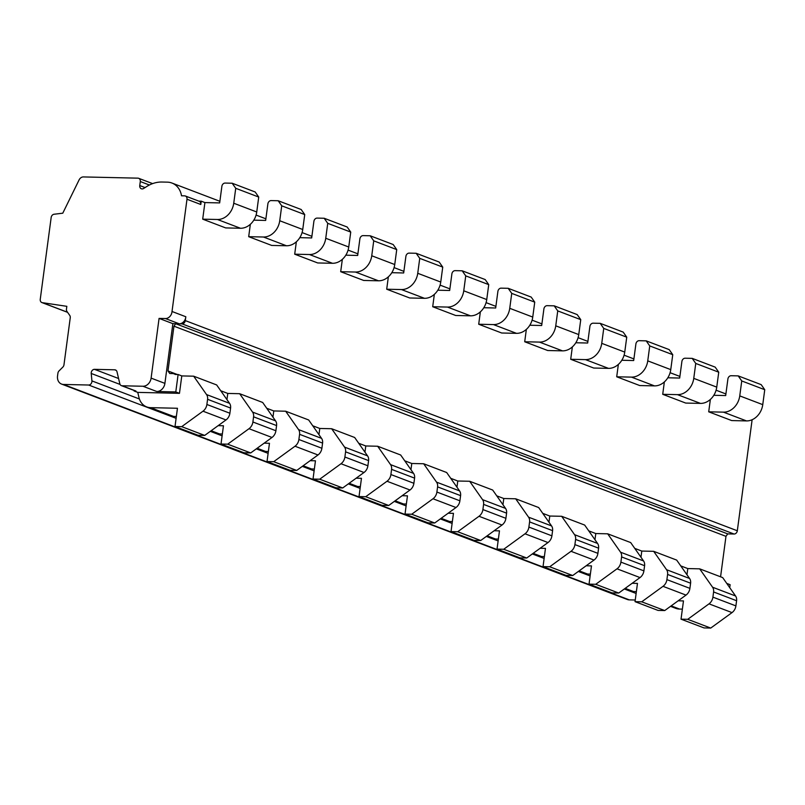 <?xml version="1.0" encoding="UTF-8"?>
<svg xmlns="http://www.w3.org/2000/svg" width="805" height="805" viewBox="0 0 805 805"><rect width="100%" height="100%" fill="white"/><g stroke="black" fill="none" stroke-linecap="round" stroke-linejoin="round"><path stroke-width="1.21" d="M121.364 385.625L135.17 390.878A3.391 2.757 -69.2 0 0 135.934 391.029L134.093 390.989L137.766 392.387L179.465 393.333L175.782 391.934L178.106 374.516L175.178 374.446A6.792 5.524 -69.2 0 0 174.111 373.862A6.792 5.524 -69.2 0 0 172.582 373.57L169.764 373.51L167.973 370.964L173.95 326.176L175.691 323.721L172.874 323.65L159.078 318.398L165.428 318.539A6.812 5.544 -69.2 0 0 172.018 311.485L186.991 199.238A3.391 2.757 -69.2 0 0 185.381 196.007A3.391 2.757 -69.2 0 0 184.617 195.857L181.528 195.786A20.346 16.563 -69.2 0 0 171.958 183.047A20.346 16.563 -69.2 0 0 167.38 182.151L161.966 182.031A33.911 27.612 -69.2 0 0 146.57 186.619L143.662 188.471A3.391 2.757 110.8 0 1 141.358 188.783A3.391 2.757 110.8 0 1 139.758 185.553L140.291 181.538A3.391 2.757 -69.2 0 0 138.681 178.308A3.391 2.757 -69.2 0 0 137.917 178.157L83.398 176.929A5.092 4.146 -69.2 0 0 79.091 179.907L62.78 213.194L54.076 214.241A3.391 2.757 -69.2 0 0 51.168 217.481L40.25 299.309A3.391 2.757 -69.2 0 0 41.86 302.549A3.391 2.757 -69.2 0 0 42.333 302.67L66.835 306.323L66.463 309.1A3.391 2.757 -69.2 0 0 66.976 311.465L69.733 315.399A3.391 2.757 110.8 0 1 70.246 317.764L63.977 364.776A3.391 2.757 110.8 0 1 62.84 367.11L59.047 370.894A3.391 2.757 -69.2 0 0 57.91 373.218L57.537 375.995A8.483 6.903 -69.2 0 0 61.562 384.076A8.483 6.903 -69.2 0 0 63.464 384.448L88.641 385.021A3.391 2.757 -69.2 0 0 91.921 380.906L91.227 373.46A3.391 2.757 110.8 0 1 94.497 369.344L114.702 369.807A3.391 2.757 110.8 0 1 115.467 369.948A3.391 2.757 110.8 0 1 117.017 371.85L119.814 383.733A3.391 2.757 -69.2 0 0 121.364 385.625A3.391 2.757 -69.2 0 0 122.129 385.776L142.968 386.249A8.483 6.903 -69.2 0 0 151.109 378.119L159.078 318.398M133.952 390.425L134.093 390.989M175.782 391.934L156.764 391.502A8.483 6.903 -69.2 0 0 164.904 383.371L172.874 323.65M185.673 317.784L185.301 320.601A3.391 2.757 -69.2 0 1 182.041 323.862L179.223 323.791A6.812 5.544 -69.2 0 0 185.673 317.784L185.814 316.747L172.018 311.485M198.825 201.119L201.24 201.169L200.797 204.49A3.391 2.757 -69.2 0 0 199.187 201.26L185.381 196.007M146.701 406.907A16.955 13.806 -69.2 0 0 150.515 407.652L173.518 416.406A16.955 13.806 -69.2 0 1 169.704 415.672L146.701 406.907A16.955 13.806 -69.2 0 1 138.953 397.418L137.766 392.387M61.562 384.076L627.377 599.504A8.483 6.903 -69.2 0 0 629.289 599.876L635.256 600.007M710.362 399.441L708.712 411.818L723.474 412.15A16.955 13.806 -69.2 0 0 739.755 395.889L741.747 380.956L738.195 375.885L731.161 375.724A3.391 2.757 -69.2 0 0 727.901 378.984L725.687 395.567L713.814 395.295M664.356 381.922L662.716 394.309L677.468 394.641A16.955 13.806 -69.2 0 0 693.759 378.37L695.751 363.437L692.189 358.366L685.156 358.215A3.391 2.757 -69.2 0 0 681.895 361.465L679.682 378.048L667.818 377.787M618.361 364.403L616.711 376.79L631.472 377.122A16.955 13.806 -69.2 0 0 647.753 360.861L649.746 345.929L646.194 340.857L639.15 340.696A3.391 2.757 -69.2 0 0 635.9 343.946L633.686 360.539L621.812 360.268M572.355 346.895L570.705 359.282L585.466 359.614A16.955 13.806 -69.2 0 0 601.748 343.343L603.74 328.41L600.188 323.338L593.154 323.187A3.391 2.757 -69.2 0 0 589.894 326.438L587.68 343.021L575.806 342.759M526.349 329.376L524.709 341.763L539.471 342.095A16.955 13.806 -69.2 0 0 555.752 325.824L557.744 310.901L554.182 305.83L547.148 305.669A3.391 2.757 -69.2 0 0 543.898 308.919L541.685 325.512L529.811 325.24M480.354 311.867L478.703 324.244L493.465 324.586A16.955 13.806 -69.2 0 0 509.746 308.315L511.739 293.382L508.186 288.311L501.153 288.15A3.391 2.757 -69.2 0 0 497.893 291.41L495.679 307.993L483.805 307.731M434.348 294.348L432.708 306.735L447.459 307.067A16.955 13.806 -69.2 0 0 463.75 290.796L465.743 275.874L462.181 270.802L455.147 270.641A3.391 2.757 -69.2 0 0 451.887 273.891L449.673 290.484L437.809 290.213M388.352 276.84L386.702 289.216L401.464 289.559A16.955 13.806 -69.2 0 0 417.745 273.287L419.737 258.355L416.185 253.283L409.141 253.122A3.391 2.757 -69.2 0 0 405.891 256.382L403.677 272.965L391.804 272.694M342.346 259.321L340.696 271.708L355.458 272.04A16.955 13.806 -69.2 0 0 371.749 255.769L373.731 240.846L370.179 235.774L363.146 235.613A3.391 2.757 -69.2 0 0 359.885 238.864L357.672 255.457L345.798 255.185M296.351 241.812L294.7 254.189L309.462 254.531A16.955 13.806 -69.2 0 0 325.743 238.26L327.736 223.327L324.174 218.256L317.14 218.095A3.391 2.757 -69.2 0 0 313.89 221.355L311.676 237.938L299.802 237.666M250.345 224.293L248.695 236.68L263.456 237.012A16.955 13.806 -69.2 0 0 279.738 220.741L281.73 205.818L278.178 200.747L271.144 200.586A3.391 2.757 -69.2 0 0 267.884 203.836L265.67 220.429L253.796 220.157M219.664 202.91L204.913 202.578L202.699 219.161L225.692 227.916L240.454 228.258A16.955 13.806 -69.2 0 0 256.745 211.987L258.727 197.054L255.175 191.982L232.172 183.228L225.138 183.067A3.391 2.757 -69.2 0 0 221.878 186.317L219.664 202.91M201.24 201.169L204.913 202.578M218.145 425.654L223.458 425.775L221.013 444.028L227.704 444.179L248.997 428.703A8.483 6.903 -69.2 0 0 252.891 421.991L253.575 416.819A6.792 5.524 -69.2 0 0 252.559 412.079L239.659 393.705L227.775 393.434L226.95 399.622M227.775 393.434L220.731 390.747M264.141 443.173L269.464 443.293L267.019 461.537L273.71 461.688L295.002 446.222A8.483 6.903 -69.2 0 0 298.886 439.51L299.581 434.328A6.792 5.524 -69.2 0 0 298.554 429.598L285.664 411.214L273.781 410.942L272.955 417.131M273.781 410.942L266.737 408.266M310.146 460.681L315.459 460.802L313.024 479.056L319.706 479.206L340.998 463.74A8.483 6.903 -69.2 0 0 344.892 457.019L345.587 451.847A6.792 5.524 -69.2 0 0 344.56 447.107L331.66 428.733L319.776 428.461L318.961 434.65M319.776 428.461L312.732 425.775M356.142 478.2L361.465 478.321L359.02 496.564L365.712 496.715L387.004 481.249A8.483 6.903 -69.2 0 0 390.898 474.537L391.582 469.365A6.792 5.524 -69.2 0 0 390.556 464.626L377.666 446.242L365.782 445.97L364.957 452.158M365.782 445.97L358.738 443.293M402.148 495.709L407.461 495.83L405.026 514.083L411.717 514.234L432.999 498.768A8.483 6.903 -69.2 0 0 436.894 492.046L437.588 486.874A6.792 5.524 -69.2 0 0 436.562 482.145L423.672 463.761L411.778 463.489L410.963 469.677M411.778 463.489L404.744 460.812M448.154 513.228L453.467 513.349L451.021 531.592L457.713 531.743L479.005 516.277A8.483 6.903 -69.2 0 0 482.899 509.565L483.584 504.393A6.792 5.524 -69.2 0 0 482.567 499.653L469.667 481.269L457.783 481.008L456.958 487.186M457.783 481.008L450.74 478.321M494.149 530.747L499.472 530.867L497.027 549.111L503.719 549.262L525.011 533.796A8.483 6.903 -69.2 0 0 528.895 527.074L529.589 521.902A6.792 5.524 -69.2 0 0 528.563 517.172L515.673 498.788L503.789 498.516L502.964 504.705M503.789 498.516L496.745 495.84M540.155 548.255L545.468 548.376L543.033 566.619L549.714 566.77L571.007 551.304A8.483 6.903 -69.2 0 0 574.901 544.593L575.595 539.42A6.792 5.524 -69.2 0 0 574.569 534.681L561.669 516.297L549.785 516.035L548.97 522.224M549.785 516.035L542.741 513.349M586.151 565.774L591.474 565.895L589.029 584.138L595.72 584.289L617.012 568.823A8.483 6.903 -69.2 0 0 620.897 562.111L621.591 556.929A6.792 5.524 -69.2 0 0 620.564 552.2L607.674 533.816L595.791 533.544L594.965 539.732M595.791 533.544L588.747 530.867M632.156 583.283L637.469 583.404L635.034 601.657L641.726 601.808L663.008 586.332A8.483 6.903 -69.2 0 0 666.902 579.62L667.597 574.448A6.792 5.524 -69.2 0 0 666.57 569.709L653.67 551.324L641.786 551.063L640.971 557.251M641.786 551.063L634.743 548.376M678.162 600.802L683.475 600.922L681.03 619.166L687.722 619.317L709.014 603.851A8.483 6.903 -69.2 0 0 712.908 597.139L713.592 591.957A6.792 5.524 -69.2 0 0 712.576 587.227L699.676 568.843L687.792 568.572L686.967 574.76M687.792 568.572L680.748 565.895M729.722 587.64L730.115 584.692L726.754 583.404M178.106 374.516L181.789 375.915L179.465 393.333M752.122 419.727L737.32 530.777A3.391 2.757 -69.2 0 1 734.059 534.027L727.71 533.886L725.969 536.341L173.95 326.176M708.712 411.818L731.715 420.572L746.477 420.914A16.955 13.806 -69.2 0 0 762.758 404.643L764.75 389.711L761.188 384.639L738.195 375.885M662.716 394.309L685.709 403.064L700.471 403.396A16.955 13.806 -69.2 0 0 716.752 387.125L718.744 372.202L715.192 367.13L692.189 358.366M616.711 376.79L639.713 385.545L654.475 385.887A16.955 13.806 -69.2 0 0 670.756 369.616L672.749 354.683L669.186 349.612L646.194 340.857M570.705 359.282L593.708 368.036L608.469 368.368A16.955 13.806 -69.2 0 0 624.75 352.097L626.743 337.174L623.191 332.103L600.188 323.338M524.709 341.763L547.712 350.517L562.464 350.859A16.955 13.806 -69.2 0 0 578.755 334.588L580.747 319.655L577.185 314.584L554.182 305.83M478.703 324.244L501.706 333.008L516.468 333.34A16.955 13.806 -69.2 0 0 532.749 317.069L534.741 302.147L531.189 297.075L508.186 288.311M432.708 306.735L455.7 315.49L470.462 315.822A16.955 13.806 -69.2 0 0 486.743 299.561L488.736 284.628L485.184 279.556L462.181 270.802M386.702 289.216L409.705 297.981L424.466 298.313A16.955 13.806 -69.2 0 0 440.748 282.042L442.74 267.109L439.178 262.038L416.185 253.283M340.696 271.708L363.699 280.462L378.461 280.794A16.955 13.806 -69.2 0 0 394.742 264.533L396.734 249.6L393.182 244.529L370.179 235.774M294.7 254.189L317.703 262.953L332.455 263.285A16.955 13.806 -69.2 0 0 348.746 247.014L350.739 232.082L347.176 227.01L324.174 218.256M248.695 236.68L271.698 245.434L286.459 245.767A16.955 13.806 -69.2 0 0 302.74 229.495L304.733 214.573L301.181 209.501L278.178 200.747M173.518 416.406L176.355 416.477M150.515 407.652L177.452 408.266L175.017 426.509L198.02 435.264L204.701 435.414L225.994 419.948A8.483 6.903 -69.2 0 0 229.888 413.237L230.582 408.065A6.792 5.524 -69.2 0 0 229.556 403.325L216.656 384.941L193.663 376.187L181.789 375.915M232.172 183.228L235.734 188.3L233.742 203.232A16.955 13.806 -69.2 0 1 217.451 219.493L202.699 219.161M210.507 431.208L215.7 433.181A16.955 13.806 -69.2 0 0 219.524 433.925L222.361 433.986M221.013 444.028L244.016 452.782L250.707 452.933L271.999 437.467A8.483 6.903 -69.2 0 0 275.894 430.745L276.578 425.573A6.792 5.524 -69.2 0 0 275.551 420.844L262.661 402.46L239.659 393.705M281.73 205.818L304.733 214.573M327.736 223.327L350.739 232.082M373.731 240.846L396.734 249.6M419.737 258.355L442.74 267.109M465.743 275.874L488.736 284.628M511.739 293.382L534.741 302.147M557.744 310.901L580.747 319.655M603.74 328.41L626.743 337.174M649.746 345.929L672.749 354.683M695.751 363.437L718.744 372.202M741.747 380.956L764.75 389.711M235.734 188.3L258.727 197.054M256.503 448.717L261.706 450.699A16.955 13.806 -69.2 0 0 265.519 451.434L268.357 451.504M267.019 461.537L290.021 470.291L296.713 470.442L317.995 454.976A8.483 6.903 -69.2 0 0 321.889 448.264L322.584 443.092A6.792 5.524 -69.2 0 0 321.557 438.353L308.667 419.969L285.664 411.214M313.024 479.056L336.017 487.81L342.709 487.961L364.001 472.495A8.483 6.903 -69.2 0 0 367.895 465.783L368.579 460.601A6.792 5.524 -69.2 0 0 367.563 455.872L354.663 437.487L331.66 428.733M359.02 496.564L382.023 505.319L388.714 505.48L410.007 490.004A8.483 6.903 -69.2 0 0 413.891 483.292L414.585 478.12A6.792 5.524 -69.2 0 0 413.559 473.38L400.669 454.996L377.666 446.242M405.026 514.083L428.029 522.837L434.71 522.988L456.002 507.522A8.483 6.903 -69.2 0 0 459.897 500.811L460.591 495.628A6.792 5.524 -69.2 0 0 459.564 490.899L446.664 472.515L423.672 463.761M451.021 531.592L474.024 540.356L480.716 540.507L502.008 525.031A8.483 6.903 -69.2 0 0 505.902 518.319L506.587 513.147A6.792 5.524 -69.2 0 0 505.56 508.408L492.67 490.034L469.667 481.269M497.027 549.111L520.03 557.865L526.722 558.016L548.004 542.55A8.483 6.903 -69.2 0 0 551.898 535.838L552.592 530.656A6.792 5.524 -69.2 0 0 551.566 525.927L538.676 507.542L515.673 498.788M543.033 566.619L566.026 575.384L572.717 575.535L594.01 560.069A8.483 6.903 -69.2 0 0 597.904 553.347L598.588 548.175A6.792 5.524 -69.2 0 0 597.572 543.435L584.672 525.061L561.669 516.297M589.029 584.138L612.031 592.893L618.723 593.044L640.015 577.577A8.483 6.903 -69.2 0 0 643.899 570.866L644.594 565.694A6.792 5.524 -69.2 0 0 643.567 560.954L630.677 542.57L607.674 533.816M635.034 601.657L658.037 610.411L664.719 610.562L686.011 595.096A8.483 6.903 -69.2 0 0 689.905 588.375L690.599 583.202A6.792 5.524 -69.2 0 0 689.573 578.473L676.673 560.089L653.67 551.324M681.03 619.166L704.033 627.92L710.724 628.071L732.017 612.605A8.483 6.903 -69.2 0 0 735.901 605.893L736.595 600.721A6.792 5.524 -69.2 0 0 735.569 595.982L722.679 577.598L699.676 568.843M302.509 466.236L307.701 468.208A16.955 13.806 -69.2 0 0 311.525 468.953L314.363 469.013M348.515 483.745L353.707 485.727A16.955 13.806 -69.2 0 0 357.531 486.472L360.368 486.532M394.51 501.263L399.713 503.236A16.955 13.806 -69.2 0 0 403.526 503.98L406.364 504.041M440.516 518.772L445.708 520.755A16.955 13.806 -69.2 0 0 449.532 521.499L452.37 521.56M486.512 536.291L491.714 538.273A16.955 13.806 -69.2 0 0 495.528 539.008L498.365 539.078M532.518 553.8L537.71 555.782A16.955 13.806 -69.2 0 0 541.534 556.527L544.371 556.587M578.523 571.319L583.716 573.301A16.955 13.806 -69.2 0 0 587.539 574.035L590.377 574.106M624.519 588.837L629.721 590.81A16.955 13.806 -69.2 0 0 633.535 591.554L636.373 591.615M670.525 606.346L675.717 608.328A16.955 13.806 -69.2 0 0 679.541 609.063L682.378 609.133M175.017 426.509L181.709 426.66L202.991 411.194A8.483 6.903 -69.2 0 0 206.885 404.482L207.579 399.3A6.792 5.524 -69.2 0 0 206.553 394.571L193.663 376.187M720.576 576.803L725.969 536.341M167.973 370.964L177.271 374.496M727.71 533.886L175.691 323.721M227.704 444.179L250.707 452.933M273.71 461.688L296.713 470.442M319.706 479.206L342.709 487.961M365.712 496.715L388.714 505.48M411.717 514.234L434.71 522.988M457.713 531.743L480.716 540.507M503.719 549.262L526.722 558.016M549.714 566.77L572.717 575.535M595.72 584.289L618.723 593.044M641.726 601.808L664.719 610.562M687.722 619.317L710.724 628.071M181.709 426.66L204.701 435.414M135.934 391.029L122.129 385.776M116.141 370.35L114.702 369.807M118.587 378.511L94.497 369.344M120.076 384.448L91.227 373.46M139.406 398.978L91.921 380.906M636.131 593.466L624.328 588.968M590.125 575.947L578.332 571.459M544.12 558.429L532.326 553.941M498.124 540.92L486.331 536.432M452.118 523.401L440.325 518.913M406.123 505.892L394.319 501.394M360.117 488.373L348.324 483.886M314.121 470.865L302.318 466.367M268.115 453.346L256.322 448.858M222.11 435.837L210.316 431.339M176.114 418.318L88.641 385.021M629.289 599.876L63.464 384.448M67.54 312.27L42.333 302.67M200.797 204.49L186.991 199.238M185.301 320.601L737.32 530.777M263.456 237.012L286.459 245.767M309.462 254.531L332.455 263.285M355.458 272.04L378.461 280.794M401.464 289.559L424.466 298.313M447.459 307.067L470.462 315.822M493.465 324.586L516.468 333.34M539.471 342.095L562.464 350.859M585.466 359.614L608.469 368.368M631.472 377.122L654.475 385.887M677.468 394.641L700.471 403.396M723.474 412.15L746.477 420.914M217.451 219.493L240.454 228.258M279.738 220.741L302.74 229.495M325.743 238.26L348.746 247.014M371.749 255.769L394.742 264.533M417.745 273.287L440.748 282.042M463.75 290.796L486.743 299.561M509.746 308.315L532.749 317.069M555.752 325.824L578.755 334.588M601.748 343.343L624.75 352.097M647.753 360.861L670.756 369.616M693.759 378.37L716.752 387.125M739.755 395.889L762.758 404.643M233.742 203.232L256.745 211.987M211.152 430.735L219.524 433.925M257.147 448.254L265.519 451.434M303.153 465.763L311.525 468.953M349.159 483.282L357.531 486.472M395.154 500.791L403.526 503.98M441.16 518.309L449.532 521.499M487.156 535.818L495.528 539.008M533.162 553.337L541.534 556.527M579.167 570.856L587.539 574.035M625.163 588.364L633.535 591.554M671.169 605.883L679.541 609.063M156.764 391.502L142.968 386.249M149.388 185.009L140.291 181.538M145.071 187.575L139.758 185.553M179.223 323.791L165.428 318.539M182.041 323.862L734.059 534.027M164.904 383.371L151.109 378.119M248.997 428.703L271.999 437.467M295.002 446.222L317.995 454.976M340.998 463.74L364.001 472.495M387.004 481.249L410.007 490.004M432.999 498.768L456.002 507.522M479.005 516.277L502.008 525.031M525.011 533.796L548.004 542.55M571.007 551.304L594.01 560.069M617.012 568.823L640.015 577.577M663.008 586.332L686.011 595.096M709.014 603.851L732.017 612.605M202.991 411.194L225.994 419.948M252.891 421.991L275.894 430.745M298.886 439.51L321.889 448.264M344.892 457.019L367.895 465.783M390.898 474.537L413.891 483.292M436.894 492.046L459.897 500.811M482.899 509.565L505.902 518.319M528.895 527.074L551.898 535.838M574.901 544.593L597.904 553.347M620.897 562.111L643.899 570.866M666.902 579.62L689.905 588.375M712.908 597.139L735.901 605.893M206.885 404.482L229.888 413.237M253.575 416.819L276.578 425.573M299.581 434.328L322.584 443.092M345.587 451.847L368.579 460.601M391.582 469.365L414.585 478.12M437.588 486.874L460.591 495.628M483.584 504.393L506.587 513.147M529.589 521.902L552.592 530.656M575.595 539.42L598.588 548.175M621.591 556.929L644.594 565.694M667.597 574.448L690.599 583.202M713.592 591.957L736.595 600.721M207.579 399.3L230.582 408.065M252.559 412.079L275.551 420.844M298.554 429.598L321.557 438.353M344.56 447.107L367.563 455.872M390.556 464.626L413.559 473.38M436.562 482.145L459.564 490.899M482.567 499.653L505.56 508.408M528.563 517.172L551.566 525.927M574.569 534.681L597.572 543.435M620.564 552.2L643.567 560.954M666.57 569.709L689.573 578.473M712.576 587.227L735.569 595.982M206.553 394.571L229.556 403.325M67.59 312.34L41.86 302.549M725.899 393.947L716.098 390.214M679.903 376.438L670.092 372.705M633.897 358.919L624.096 355.186M587.902 341.401L578.091 337.667M541.896 323.892L532.095 320.159M495.89 306.373L486.089 302.64M449.894 288.864L440.083 285.131M403.889 271.345L394.088 267.612M357.893 253.837L348.082 250.103M311.887 236.318L302.086 232.585M265.881 218.809L256.081 215.076M219.886 201.29L171.958 183.047M152.618 183.61L138.681 178.308M175.671 374.466L174.111 373.862"/></g></svg>

